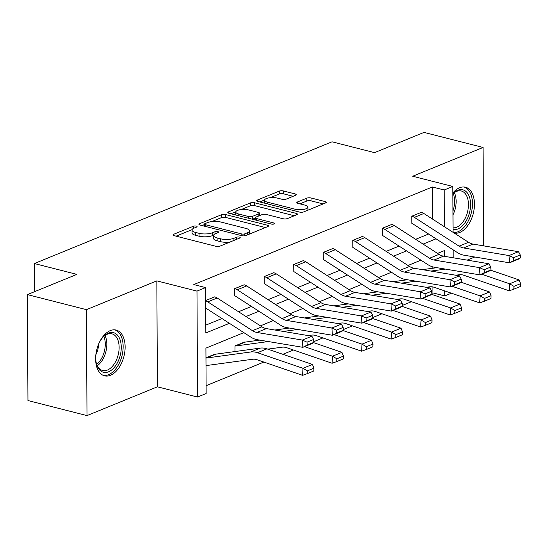 <?xml version="1.0" encoding="UTF-8"?>
<svg xmlns="http://www.w3.org/2000/svg" width="548" height="548" viewBox="0 0 548 548"><rect width="100%" height="100%" fill="white"/><g stroke="black" fill="none" stroke-linecap="round" stroke-linejoin="round"><path stroke-width="0.82" d="M196.314 226.112A2.082 0.671 -0.3 0 0 193.389 226.235L173.654 234.304A2.973 0.959 -0.3 0 0 173.004 234.907A2.973 0.959 -0.3 0 0 174.113 235.654L215.844 246.285A2.973 0.959 -0.3 0 0 220.022 246.121L239.757 238.051A2.082 0.671 -0.3 0 0 240.209 237.626A2.082 0.671 -0.3 0 0 239.435 237.106A2.082 0.671 -0.3 0 0 236.51 237.222L233.955 238.264A9.508 3.083 -0.3 0 1 220.591 238.805L217.118 237.921A9.508 3.083 -0.3 0 1 213.556 235.537A9.508 3.083 -0.3 0 1 215.638 233.599L218.193 232.551A2.082 0.671 -0.3 0 0 218.652 232.126A2.082 0.671 -0.3 0 0 217.871 231.605A2.082 0.671 -0.3 0 0 214.953 231.729L212.398 232.77A9.508 3.083 -0.3 0 1 199.034 233.311L195.554 232.427A9.508 3.083 -0.3 0 1 191.992 230.044A9.508 3.083 -0.3 0 1 194.081 228.105L196.636 227.057A2.082 0.671 -0.3 0 0 197.095 226.632A2.082 0.671 -0.3 0 0 196.314 226.112M452.86 192.971A23.605 13.995 -75.7 0 1 459.573 187.759A23.605 13.995 -75.7 0 1 465.519 187.217A23.605 13.995 -75.7 0 1 474.157 208.774A23.605 13.995 -75.7 0 1 459.806 232.427A23.605 13.995 -75.7 0 1 454.189 233.044M110.491 375.284A23.605 13.995 -75.7 0 1 104.545 375.825A23.605 13.995 -75.7 0 1 95.907 354.275A23.605 13.995 -75.7 0 1 110.258 330.622A23.605 13.995 -75.7 0 1 116.203 330.081A23.605 13.995 -75.7 0 1 124.841 351.638A23.605 13.995 -75.7 0 1 110.491 375.284M86.995 415.596L27.955 400.547L27.4 294.612L86.44 309.661L86.995 415.596L157.392 386.806L197.54 397.04L196.985 291.104L205.596 287.584L205.836 332.965L229.406 323.32M483.583 245.853L483.069 147.453L412.671 176.244L452.826 186.471L453.066 232.318M27.4 294.612L76.884 274.377L34.373 263.54L332.026 141.809L374.537 152.639L424.022 132.404L483.069 147.453M295.591 195.287A2.973 0.959 -0.3 0 0 296.242 194.677A2.973 0.959 -0.3 0 0 295.132 193.93L283.426 190.951A2.973 0.959 -0.3 0 0 279.247 191.115L257.334 200.082A2.973 0.959 -0.3 0 0 256.676 200.691A2.973 0.959 -0.3 0 0 257.793 201.431L299.523 212.069A2.973 0.959 -0.3 0 0 303.695 211.898L325.615 202.931A2.973 0.959 -0.3 0 0 326.266 202.328A2.973 0.959 -0.3 0 0 325.149 201.582L311.011 197.979A2.973 0.959 -0.3 0 0 306.839 198.15L297.454 201.986A2.973 0.959 -0.3 0 0 296.804 202.589A2.973 0.959 -0.3 0 0 297.913 203.335L304.928 205.123A7.946 2.576 -0.3 0 1 307.908 207.11A7.946 2.576 -0.3 0 1 303.407 209.459A7.946 2.576 -0.3 0 1 294.995 209.185L267.52 202.185A7.946 2.576 -0.3 0 1 264.547 200.198A7.946 2.576 -0.3 0 1 269.047 197.849A7.946 2.576 -0.3 0 1 277.459 198.123L282.035 199.287A2.973 0.959 -0.3 0 0 286.214 199.123L295.591 195.287M157.392 386.806L156.838 280.871L86.44 309.661M156.838 280.871L196.985 291.104M432.571 219.118L432.406 186.984L193.786 284.57L205.596 287.584M432.406 186.984L444.216 189.992L452.826 186.471M225.66 214.576A2.973 0.959 -0.3 0 0 221.481 214.741L199.568 223.707A2.973 0.959 -0.3 0 0 198.917 224.31A2.973 0.959 -0.3 0 0 200.027 225.057L241.757 235.688A2.973 0.959 -0.3 0 0 245.929 235.524L267.849 226.557A2.973 0.959 -0.3 0 0 268.499 225.954A2.973 0.959 -0.3 0 0 267.39 225.207L225.66 214.576L225.673 217.44A2.973 0.959 -0.3 0 0 221.502 217.604L211.706 221.611M228.448 211.891L250.368 202.931A2.973 0.959 -0.3 0 1 254.539 202.76L296.269 213.398A2.973 0.959 -0.3 0 1 297.386 214.138A2.973 0.959 -0.3 0 1 296.728 214.748L287.351 218.584A2.973 0.959 -0.3 0 1 283.172 218.755L266.253 214.439A2.973 0.959 -0.3 0 0 262.074 214.611L255.854 217.152A2.973 0.959 -0.3 0 0 255.204 217.762A2.973 0.959 -0.3 0 0 256.313 218.501L273.932 222.995A2.082 0.671 -0.3 0 1 274.712 223.516A2.082 0.671 -0.3 0 1 273.534 224.125A2.082 0.671 -0.3 0 1 271.335 224.057L228.906 213.247A2.973 0.959 -0.3 0 1 227.797 212.501A2.973 0.959 -0.3 0 1 228.448 211.891L228.454 213.097M34.373 263.54L34.517 291.7M205.966 357.782L214.96 354.131A3.028 2.233 67.8 0 0 215.686 354.179L260.211 348.11A22.701 16.735 -112.2 0 1 266.924 348.843L312.435 364.427L313.963 368.167L307.339 370.873L307.181 373.681L313.805 370.975L313.963 368.167M206.11 385.696L263.876 362.07M282.871 354.303L293.392 350.001M313.785 341.657L322.916 337.924M343.301 329.588L352.433 325.855M372.818 317.518L381.949 313.778M402.342 305.442L411.473 301.708M431.858 293.372L432.961 292.92L432.927 286.953M432.831 268.239L432.824 266.903M268.294 341.541L235.743 345.973A3.028 2.233 67.8 0 1 235.024 345.925L235.003 351.549M234.976 345.918L244.483 342.055A3.028 2.233 67.8 0 0 245.209 342.103L259.793 340.116M243.846 332.622L205.911 348.138L206.151 393.519L197.54 397.04M467.163 260.122L474.78 257.005M451.422 293.207L444.771 295.927L444.743 290.92M432.961 292.92L444.771 295.927M444.558 256.341L444.531 250.552L437.537 253.409M420.96 260.19L408.02 265.479M391.443 272.26L378.497 277.555M361.92 284.337L348.98 289.625M332.403 296.406L319.463 301.701M302.88 308.476L289.94 313.771M273.363 320.553L260.423 325.848M453.155 249.84L453.196 257.786M444.407 226.742L444.216 189.992M245.984 316.545L258.923 311.25M275.5 304.469L288.447 299.174M305.024 292.399L317.963 287.104M334.54 280.323L347.487 275.034M364.064 268.253L377.003 262.958M393.58 256.176L406.527 250.888M423.104 244.107L436.044 238.812M205.795 325.142L221.961 318.525M238.544 311.744L251.484 306.455M268.061 299.674L281.001 294.379M297.578 287.604L310.524 282.309M327.101 275.528L340.041 270.233M356.618 263.458L369.564 258.163M386.141 251.381L399.081 246.093M415.658 239.312L428.605 234.017M520.463 257.861L518.963 258.944L509.503 262.814L464.033 255.204A22.701 16.735 67.8 0 1 457.313 252.518L412.603 223.707A3.028 2.233 -112.2 0 0 411.877 223.385L411.795 216.213L421.302 212.357A10.59 7.809 67.8 0 1 423.837 213.487L468.547 242.298A15.132 11.159 -112.2 0 0 473.027 244.093L518.497 251.696L509.037 255.567L513.654 257.67L513.839 260.567L520.463 257.861L520.278 254.964L513.654 257.67M490.946 269.931L489.439 271.013L479.98 274.884L434.509 267.28A22.701 16.735 67.8 0 1 427.789 264.588L383.086 235.784A3.028 2.233 -112.2 0 0 382.36 235.462L382.271 228.29L391.779 224.433A10.59 7.809 67.8 0 1 394.32 225.564L439.03 254.368A15.132 11.159 -112.2 0 0 443.51 256.163L488.98 263.766L479.521 267.636L484.137 269.739L484.322 272.644L490.946 269.931L490.761 267.034L484.137 269.739M461.423 282.008L459.923 283.09L450.463 286.96L404.993 279.35A22.701 16.735 67.8 0 1 398.273 276.665L353.563 247.854A3.028 2.233 -112.2 0 0 352.837 247.532L352.754 240.36L362.262 236.503A10.59 7.809 67.8 0 1 364.804 237.633L409.507 266.444A15.132 11.159 -112.2 0 0 413.987 268.232L459.457 275.843L449.997 279.713L454.614 281.816L454.806 284.713L461.423 282.008L461.238 279.11L454.614 281.816M431.906 294.077L430.406 295.16L420.939 299.03L375.469 291.426A22.701 16.735 67.8 0 1 368.756 288.734L324.046 259.93A3.028 2.233 -112.2 0 0 323.32 259.601L323.231 252.436L332.746 248.58A10.59 7.809 67.8 0 1 335.28 249.71L379.99 278.514A15.132 11.159 -112.2 0 0 384.47 280.309L429.94 287.912L420.48 291.783L425.097 293.886L425.282 296.79L431.906 294.077L431.721 291.18L425.097 293.886M402.383 306.154L400.883 307.236L391.423 311.1L345.952 303.496A22.701 16.735 67.8 0 1 339.233 300.804L294.523 272A3.028 2.233 -112.2 0 0 293.796 271.678L293.714 264.506L303.222 260.649A10.59 7.809 67.8 0 1 305.763 261.78L350.473 290.584A15.132 11.159 -112.2 0 0 354.946 292.379L400.417 299.989L390.957 303.852L395.581 305.962L395.766 308.86L402.383 306.154L402.198 303.25L395.581 305.962M372.866 318.224L371.366 319.306L361.899 323.176L316.429 315.573A22.701 16.735 67.8 0 1 309.716 312.881L265.006 284.07A3.028 2.233 -112.2 0 0 264.28 283.748L264.191 276.582L273.705 272.719A10.59 7.809 67.8 0 1 276.24 273.849L320.95 302.66A15.132 11.159 -112.2 0 0 325.43 304.455L370.9 312.059L361.44 315.929L366.057 318.032L366.242 320.929L372.866 318.224L372.681 315.326L366.057 318.032M343.349 330.293L341.842 331.376L332.383 335.246L286.912 327.642A22.701 16.735 67.8 0 1 280.192 324.95L235.482 296.146A3.028 2.233 -112.2 0 0 234.756 295.824L234.674 288.652L244.182 284.796A10.59 7.809 67.8 0 1 246.723 285.926L291.433 314.73A15.132 11.159 -112.2 0 0 295.906 316.525L341.383 324.128L331.917 327.999L336.541 330.108L336.725 333.006L343.349 330.293L343.164 327.396L336.541 330.108M205.664 300.516L214.665 296.865A10.59 7.809 67.8 0 1 217.2 297.996L261.91 326.807A15.132 11.159 -112.2 0 0 266.39 328.601L311.86 336.205L302.4 340.075L307.017 342.178L307.202 345.076L313.826 342.37L313.641 339.472L307.017 342.178M191.992 230.044L192.012 232.907A9.508 3.083 -0.3 0 0 195.574 235.291L195.554 232.427M213.631 235.133L212.412 235.633A9.508 3.083 -0.3 0 1 199.047 236.174L195.574 235.291M213.556 235.537L213.569 238.401A9.508 3.083 -0.3 0 0 217.131 240.784L217.118 237.921M229.811 242.113A9.508 3.083 -0.3 0 1 220.611 241.668L217.131 240.784M192.074 229.639L176.12 236.167M265.396 227.564L225.673 217.44M204.404 224.598L202.034 225.571M204.856 223.7A2.082 0.671 -0.3 0 0 204.397 224.125A2.082 0.671 -0.3 0 0 205.178 224.646L241.805 233.975A2.082 0.671 -0.3 0 0 244.73 233.859L247.422 232.756A9.508 3.083 -0.3 0 0 249.511 230.818A9.508 3.083 -0.3 0 0 245.949 228.434L220.913 222.056A9.508 3.083 -0.3 0 0 207.548 222.598L204.856 223.7M249.443 234.085A9.508 3.083 -0.3 0 0 249.525 233.681L249.511 230.818M230.914 213.754L235.825 211.747M241.141 209.576L250.381 205.795L250.368 202.931M294.283 215.748L254.56 205.623A2.973 0.959 -0.3 0 0 250.381 205.795M248.689 209.966A7.946 2.576 -0.3 0 0 240.277 209.692A7.946 2.576 -0.3 0 0 235.777 212.035A7.946 2.576 -0.3 0 0 238.757 214.028L248.436 216.494A2.973 0.959 -0.3 0 0 252.607 216.323L258.834 213.782A2.973 0.959 -0.3 0 0 259.485 213.172A2.973 0.959 -0.3 0 0 258.368 212.432L248.689 209.966M235.777 212.035L235.791 214.898A7.946 2.576 -0.3 0 0 235.798 215.001M252.464 219.248A2.973 0.959 -0.3 0 0 252.621 219.186L252.607 216.323M255.204 218.131L252.621 219.186M264.547 200.198L264.561 203.061A7.946 2.576 -0.3 0 0 264.568 203.157M307.901 210.179A7.946 2.576 -0.3 0 0 307.921 209.973L307.908 207.11M323.162 203.938L311.024 200.842A2.973 0.959 -0.3 0 0 306.853 201.013L299.92 203.849M293.146 196.287L283.439 193.814A2.973 0.959 -0.3 0 0 279.261 193.978L270.164 197.705M264.568 199.993L259.8 201.945M206 365.263A10.59 7.809 -112.2 0 0 208.076 365.324L252.601 359.255A15.132 11.159 67.8 0 1 257.074 359.741L302.585 375.325L302.976 368.297L257.457 352.713A22.701 16.735 -112.2 0 0 250.751 351.98L206.226 358.05A3.028 2.233 67.8 0 1 205.966 358.063M307.339 370.873L302.976 368.297L312.435 364.427M307.181 373.681L302.585 375.325M313.826 342.37L312.326 343.452L302.866 347.322L257.389 339.719A22.701 16.735 67.8 0 1 250.676 337.027L205.966 308.216A3.028 2.233 -112.2 0 0 205.706 308.072M307.202 345.076L302.866 347.322L302.4 340.075L256.93 332.465A15.132 11.159 -112.2 0 1 252.45 330.677L207.74 301.866A10.59 7.809 67.8 0 0 205.664 300.873M313.641 339.472L311.86 336.205M267.78 349.138L282.117 347.185A15.132 11.159 67.8 0 1 286.59 347.672L332.102 363.255L332.492 356.221L304.517 346.644M336.856 358.803L336.705 361.612L343.329 358.906L343.48 356.09L336.856 358.803L332.492 356.221L341.952 352.35L313.497 342.61M341.952 352.35L343.48 356.09M336.705 361.612L332.102 363.255M308.154 335.582L311.641 335.109A15.132 11.159 67.8 0 1 316.107 335.595L361.625 351.179L362.009 344.151L334.04 334.575M297.817 329.464L283.357 331.437M289.31 328.047L274.856 330.012M366.379 346.726L366.222 349.542L372.846 346.829L373.003 344.021L366.379 346.726L362.009 344.151L371.476 340.281L343.014 330.533M371.476 340.281L373.003 344.021M366.222 349.542L361.625 351.179M336.725 333.006L332.383 335.246L331.917 327.999L286.446 320.395A15.132 11.159 -112.2 0 1 281.967 318.6L237.263 289.796A10.59 7.809 67.8 0 0 234.722 288.666L234.674 288.652M343.164 327.396L341.383 324.128M366.242 320.929L361.899 323.176L361.44 315.929L315.97 308.325A15.132 11.159 -112.2 0 1 311.49 306.531L266.78 277.72A10.59 7.809 67.8 0 0 264.239 276.589L264.191 276.582M372.681 315.326L370.9 312.059M98.606 344.11A20.427 12.111 -75.7 0 1 103.264 336.869A20.427 12.111 -75.7 0 1 119.498 338.287A20.427 12.111 -75.7 0 1 114.957 366.598A20.427 12.111 -75.7 0 1 97.476 366.66A20.427 12.111 -75.7 0 1 96.434 363.666A20.427 12.111 -75.7 0 1 95.811 355.09M96.29 363.084A18.913 11.213 104.3 0 0 97.106 365.31A18.913 11.213 104.3 0 0 102.634 370.503A18.913 11.213 104.3 0 0 116.176 360.509A18.913 11.213 104.3 0 0 117.498 339.034A18.913 11.213 104.3 0 0 111.977 333.842A18.913 11.213 104.3 0 0 102.86 337.315M103.017 375.277A23.454 13.906 104.3 0 0 119.601 362.564A23.454 13.906 104.3 0 0 121.129 336.184A23.454 13.906 104.3 0 0 114.601 329.834M98.482 344.411A13.467 7.98 -75.7 0 1 95.845 354.762M452.86 193.711A20.427 12.111 -75.7 0 1 468.814 195.424A20.427 12.111 -75.7 0 1 467.485 218.399A20.427 12.111 -75.7 0 1 453.045 229.475M453.038 227.824A18.913 11.213 104.3 0 0 465.869 216.823A18.913 11.213 104.3 0 0 466.814 196.177A18.913 11.213 104.3 0 0 461.293 190.985A18.913 11.213 104.3 0 0 452.86 193.8M453.463 232.578A23.454 13.906 104.3 0 0 469.3 218.851A23.454 13.906 104.3 0 0 470.444 193.321A23.454 13.906 104.3 0 0 463.916 186.971M337.678 323.512L341.157 323.039A15.132 11.159 67.8 0 1 345.63 323.526L391.142 339.109L391.532 332.074L363.557 322.498M327.334 317.395L312.881 319.361M318.833 315.97L304.373 317.943M395.896 334.657L395.745 337.465L402.369 334.76L402.52 331.944L395.896 334.657L391.532 332.074L400.992 328.204L372.537 318.463M400.992 328.204L402.52 331.944M395.745 337.465L391.142 339.109M395.766 308.86L391.423 311.1L390.957 303.852L345.487 296.249A15.132 11.159 -112.2 0 1 341.007 294.454L296.297 265.65A10.59 7.809 67.8 0 0 293.762 264.52L293.714 264.506M402.198 303.25L400.417 299.989M367.194 311.442L370.681 310.963A15.132 11.159 67.8 0 1 375.147 311.449L420.665 327.033L421.049 320.005L393.074 310.428M356.858 305.318L342.397 307.291M348.35 303.9L333.896 305.866M425.419 322.58L425.262 325.396L431.886 322.683L432.043 319.874L425.419 322.58L421.049 320.005L430.516 316.134L402.054 306.394M430.516 316.134L432.043 319.874M425.262 325.396L420.665 327.033M425.282 296.79L420.939 299.03L420.48 291.783L375.01 284.179A15.132 11.159 -112.2 0 1 370.53 282.384L325.82 253.573A10.59 7.809 67.8 0 0 323.279 252.45L323.231 252.436M431.721 291.18L429.94 287.912M396.718 299.366L400.198 298.893A15.132 11.159 67.8 0 1 404.671 299.379L450.182 314.963L450.572 307.928L422.597 298.352M386.374 293.249L371.914 295.221M377.873 291.824L363.413 293.796M454.936 310.511L454.785 313.319L461.402 310.613L461.56 307.798L454.936 310.511L450.572 307.928L460.032 304.065L431.571 294.317M460.032 304.065L461.56 307.798M454.785 313.319L450.182 314.963M454.806 284.713L450.463 286.96L449.997 279.713L404.527 272.103A15.132 11.159 -112.2 0 1 400.047 270.308L355.337 241.504A10.59 7.809 67.8 0 0 352.802 240.373L352.754 240.36M461.238 279.11L459.457 275.843M426.234 287.296L429.721 286.816A15.132 11.159 67.8 0 1 434.187 287.31L479.706 302.886L480.089 295.858L452.114 286.282M415.898 281.179L401.437 283.145M407.39 279.754L392.93 281.727M484.459 298.434L484.302 301.249L490.926 298.537L491.083 295.728L484.459 298.434L480.089 295.858L489.556 291.988L461.094 282.247M489.556 291.988L491.083 295.728M484.302 301.249L479.706 302.886M484.322 272.644L479.98 274.884L479.521 267.636L434.043 260.033A15.132 11.159 -112.2 0 1 429.57 258.238L384.86 229.434A10.59 7.809 67.8 0 0 382.319 228.304L382.271 228.29M490.761 267.034L488.98 263.766M455.758 275.219L459.238 274.747A15.132 11.159 67.8 0 1 463.711 275.233L509.222 290.817L509.613 283.789L481.637 274.206M445.414 269.102L430.954 271.075M436.914 267.684L422.453 269.65M513.976 286.364L513.819 289.173L520.442 286.467L520.6 283.652L513.976 286.364L509.613 283.789L519.072 279.918L490.611 270.171M519.072 279.918L520.6 283.652M513.819 289.173L509.222 290.817M513.839 260.567L509.503 262.814L509.037 255.567L463.567 247.956A15.132 11.159 -112.2 0 1 459.087 246.168L414.377 217.357A10.59 7.809 67.8 0 0 411.843 216.227L411.795 216.213M520.278 254.964L518.497 251.696M193.403 228.42L193.389 226.235M236.517 239.373L236.51 237.222M214.96 233.914L214.953 231.729M199.047 236.174L199.034 233.311M212.412 235.633L212.398 232.77M220.611 241.668L220.591 238.805M233.969 240.414L233.955 238.264M173.661 235.51L173.654 234.304M267.397 226.742L267.39 225.207M199.575 224.913L199.568 223.707M221.502 217.604L221.481 214.741M205.185 226.372L205.178 224.646M241.812 235.709L241.805 233.975M244.737 235.818L244.73 233.859M247.436 234.907L247.422 232.756M254.56 205.623L254.539 202.76M296.276 214.932L296.269 213.398M256.327 220.234L256.313 218.501M273.938 224.043L273.932 222.995M238.764 215.754L238.757 214.028M248.443 218.22L248.436 216.494M258.841 215.933L258.834 213.782M267.534 203.911L267.52 202.185M295.002 210.918L294.995 209.185M297.461 203.192L297.454 201.986M306.853 201.013L306.839 198.15M311.024 200.842L311.011 197.979M325.163 203.116L325.149 201.582M257.341 201.287L257.334 200.082M279.261 193.978L279.247 191.115M283.439 193.814L283.426 190.951M295.139 195.472L295.132 193.93M205.966 357.81L214.96 354.131M257.457 352.713L266.924 348.843M250.751 351.98L260.211 348.11M206.226 358.05L215.686 354.179M214.665 296.865L205.664 300.551M261.91 326.807L252.45 330.677M266.39 328.601L256.93 332.465M217.2 297.996L207.74 301.866M235.024 345.925L244.483 342.055M235.743 345.973L245.209 342.103M244.182 284.796L234.722 288.666M291.433 314.73L281.967 318.6M295.906 316.525L286.446 320.395M246.723 285.926L237.263 289.796M273.705 272.719L264.239 276.589M320.95 302.66L311.49 306.531M325.43 304.455L315.97 308.325M276.24 273.849L266.78 277.72M105.004 335.492A18.913 11.213 -75.7 0 1 105.195 335.897A18.913 11.213 -75.7 0 1 97.304 365.708M96.722 364.372A18.296 10.844 104.3 0 0 103.853 336.39M454.319 192.636A18.913 11.213 -75.7 0 1 454.511 193.04A18.913 11.213 -75.7 0 1 452.97 214.96M452.949 210.918A18.296 10.844 104.3 0 0 453.169 193.533M303.222 260.649L293.762 264.52M350.473 290.584L341.007 294.454M354.946 292.379L345.487 296.249M305.763 261.78L296.297 265.65M332.746 248.58L323.279 252.45M379.99 278.514L370.53 282.384M384.47 280.309L375.01 284.179M335.28 249.71L325.82 253.573M362.262 236.503L352.802 240.373M409.507 266.444L400.047 270.308M413.987 268.232L404.527 272.103M364.804 237.633L355.337 241.504M391.779 224.433L382.319 228.304M439.03 254.368L429.57 258.238M443.51 256.163L434.043 260.033M394.32 225.564L384.86 229.434M421.302 212.357L411.843 216.227M468.547 242.298L459.087 246.168M473.027 244.093L463.567 247.956M423.837 213.487L414.377 217.357M204.411 226.173L204.397 224.125M255.21 219.947L255.204 217.762M259.499 215.665L259.485 213.172"/></g></svg>
